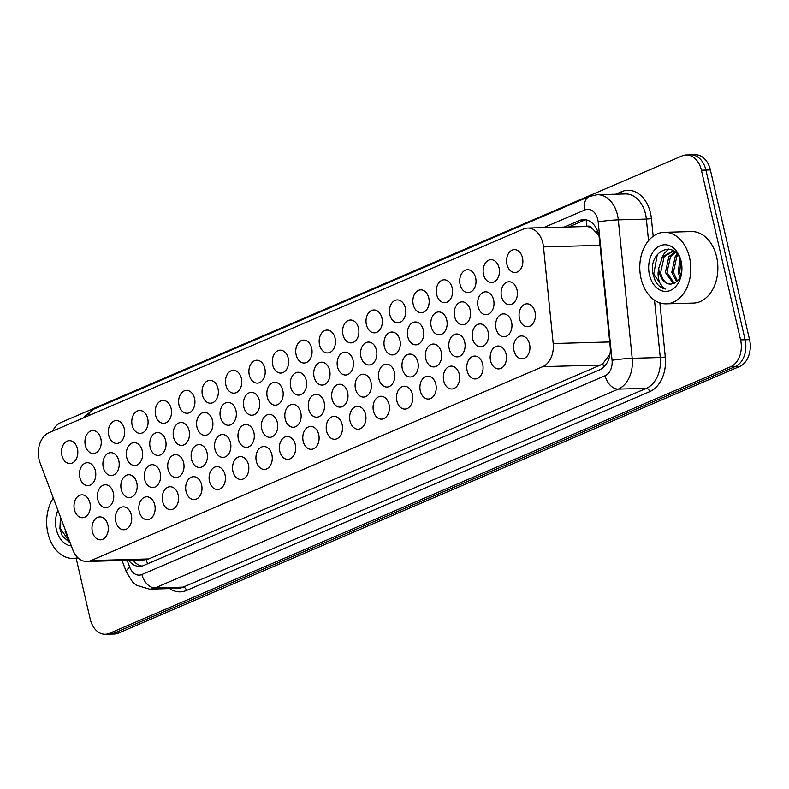 <?xml version="1.0" encoding="UTF-8"?>
<svg xmlns="http://www.w3.org/2000/svg" width="789" height="789" viewBox="0 0 789 789"><rect width="100%" height="100%" fill="white"/><g stroke="black" fill="none" stroke-linecap="round" stroke-linejoin="round"><path stroke-width="1.18" d="M499.052 267.796A11.45 8.166 88.4 0 1 491.606 282.57A11.45 8.166 88.4 0 1 483.519 274.464A11.45 8.166 88.4 0 1 490.965 259.689A11.45 8.166 88.4 0 1 499.052 267.796M475.629 277.856A11.45 8.166 88.4 0 1 468.183 292.63A11.45 8.166 88.4 0 1 460.095 284.513A11.45 8.166 88.4 0 1 467.542 269.739A11.45 8.166 88.4 0 1 475.629 277.856M452.205 287.906A11.45 8.166 88.4 0 1 444.759 302.68A11.45 8.166 88.4 0 1 436.672 294.573A11.45 8.166 88.4 0 1 444.118 279.799A11.45 8.166 88.4 0 1 452.205 287.906M428.782 297.956A11.45 8.166 88.4 0 1 421.336 312.73A11.45 8.166 88.4 0 1 413.249 304.623A11.45 8.166 88.4 0 1 420.695 289.849A11.45 8.166 88.4 0 1 428.782 297.956M405.359 308.016A11.45 8.166 88.4 0 1 397.912 322.79A11.45 8.166 88.4 0 1 389.825 314.683A11.45 8.166 88.4 0 1 397.271 299.909A11.45 8.166 88.4 0 1 405.359 308.016M381.935 318.066A11.45 8.166 88.4 0 1 374.489 332.84A11.45 8.166 88.4 0 1 366.402 324.733A11.45 8.166 88.4 0 1 373.848 309.959A11.45 8.166 88.4 0 1 381.935 318.066M358.512 328.116A11.45 8.166 88.4 0 1 351.066 342.89A11.45 8.166 88.4 0 1 342.978 334.783A11.45 8.166 88.4 0 1 350.424 320.009A11.45 8.166 88.4 0 1 358.512 328.116M335.088 338.175A11.45 8.166 88.4 0 1 327.642 352.949A11.45 8.166 88.4 0 1 319.555 344.842A11.45 8.166 88.4 0 1 327.001 330.068A11.45 8.166 88.4 0 1 335.088 338.175M311.665 348.225A11.45 8.166 88.4 0 1 304.219 362.999A11.45 8.166 88.4 0 1 296.131 354.892A11.45 8.166 88.4 0 1 303.578 340.118A11.45 8.166 88.4 0 1 311.665 348.225M288.241 358.285A11.45 8.166 88.4 0 1 280.795 373.059A11.45 8.166 88.4 0 1 272.708 364.942A11.45 8.166 88.4 0 1 280.154 350.168A11.45 8.166 88.4 0 1 288.241 358.285M264.818 368.335A11.45 8.166 88.4 0 1 257.372 383.109A11.45 8.166 88.4 0 1 249.285 375.002A11.45 8.166 88.4 0 1 256.731 360.228A11.45 8.166 88.4 0 1 264.818 368.335M241.395 378.385A11.45 8.166 88.4 0 1 233.948 393.159A11.45 8.166 88.4 0 1 225.861 385.052A11.45 8.166 88.4 0 1 233.307 370.278A11.45 8.166 88.4 0 1 241.395 378.385M217.971 388.444A11.45 8.166 88.4 0 1 210.525 403.218A11.45 8.166 88.4 0 1 202.438 395.111A11.45 8.166 88.4 0 1 209.884 380.337A11.45 8.166 88.4 0 1 217.971 388.444M194.548 398.494A11.45 8.166 88.4 0 1 187.092 413.268A11.45 8.166 88.4 0 1 179.014 405.161A11.45 8.166 88.4 0 1 186.46 390.387A11.45 8.166 88.4 0 1 194.548 398.494M171.124 408.544A11.45 8.166 88.4 0 1 163.668 423.318A11.45 8.166 88.4 0 1 155.591 415.211A11.45 8.166 88.4 0 1 163.037 400.437A11.45 8.166 88.4 0 1 171.124 408.544M147.701 418.604A11.45 8.166 88.4 0 1 140.245 433.378A11.45 8.166 88.4 0 1 132.167 425.271A11.45 8.166 88.4 0 1 139.614 410.497A11.45 8.166 88.4 0 1 147.701 418.604M124.277 428.654A11.45 8.166 88.4 0 1 116.821 443.428A11.45 8.166 88.4 0 1 108.744 435.321A11.45 8.166 88.4 0 1 116.19 420.547A11.45 8.166 88.4 0 1 124.277 428.654M100.854 438.714A11.45 8.166 88.4 0 1 93.398 453.488A11.45 8.166 88.4 0 1 85.32 445.371A11.45 8.166 88.4 0 1 92.767 430.597A11.45 8.166 88.4 0 1 100.854 438.714M77.43 448.763A11.45 8.166 88.4 0 1 69.974 463.537A11.45 8.166 88.4 0 1 61.897 455.431A11.45 8.166 88.4 0 1 69.343 440.656A11.45 8.166 88.4 0 1 77.43 448.763M522.476 257.747A11.45 8.166 88.4 0 1 515.03 272.521A11.45 8.166 88.4 0 1 506.942 264.414A11.45 8.166 88.4 0 1 514.389 249.64A11.45 8.166 88.4 0 1 522.476 257.747M318.717 434.542A11.45 8.166 88.4 0 1 311.27 449.316A11.45 8.166 88.4 0 1 303.183 441.209A11.45 8.166 88.4 0 1 310.629 426.435A11.45 8.166 88.4 0 1 318.717 434.542M342.14 424.482A11.45 8.166 88.4 0 1 334.694 439.256A11.45 8.166 88.4 0 1 326.607 431.149A11.45 8.166 88.4 0 1 334.053 416.375A11.45 8.166 88.4 0 1 342.14 424.482M365.563 414.432A11.45 8.166 88.4 0 1 358.117 429.206A11.45 8.166 88.4 0 1 350.03 421.099A11.45 8.166 88.4 0 1 357.486 406.325A11.45 8.166 88.4 0 1 365.563 414.432M388.987 404.382A11.45 8.166 88.4 0 1 381.541 419.156A11.45 8.166 88.4 0 1 373.453 411.039A11.45 8.166 88.4 0 1 380.909 396.265A11.45 8.166 88.4 0 1 388.987 404.382M435.834 384.273A11.45 8.166 88.4 0 1 428.388 399.047A11.45 8.166 88.4 0 1 420.3 390.94A11.45 8.166 88.4 0 1 427.756 376.166A11.45 8.166 88.4 0 1 435.834 384.273M412.41 394.322A11.45 8.166 88.4 0 1 404.964 409.096A11.45 8.166 88.4 0 1 396.877 400.99A11.45 8.166 88.4 0 1 404.333 386.216A11.45 8.166 88.4 0 1 412.41 394.322M506.104 354.113A11.45 8.166 88.4 0 1 498.658 368.887A11.45 8.166 88.4 0 1 490.571 360.78A11.45 8.166 88.4 0 1 498.027 346.006A11.45 8.166 88.4 0 1 506.104 354.113M482.681 364.163A11.45 8.166 88.4 0 1 475.234 378.937A11.45 8.166 88.4 0 1 467.147 370.83A11.45 8.166 88.4 0 1 474.603 356.056A11.45 8.166 88.4 0 1 482.681 364.163M459.257 374.213A11.45 8.166 88.4 0 1 451.811 388.987A11.45 8.166 88.4 0 1 443.724 380.88A11.45 8.166 88.4 0 1 451.18 366.106A11.45 8.166 88.4 0 1 459.257 374.213M295.293 444.592A11.45 8.166 88.4 0 1 287.847 459.366A11.45 8.166 88.4 0 1 279.76 451.259A11.45 8.166 88.4 0 1 287.206 436.485A11.45 8.166 88.4 0 1 295.293 444.592M271.87 454.642A11.45 8.166 88.4 0 1 264.423 469.416A11.45 8.166 88.4 0 1 256.336 461.309A11.45 8.166 88.4 0 1 263.782 446.535A11.45 8.166 88.4 0 1 271.87 454.642M248.446 464.701A11.45 8.166 88.4 0 1 241 479.475A11.45 8.166 88.4 0 1 232.913 471.368A11.45 8.166 88.4 0 1 240.359 456.594A11.45 8.166 88.4 0 1 248.446 464.701M225.023 474.751A11.45 8.166 88.4 0 1 217.577 489.525A11.45 8.166 88.4 0 1 209.489 481.418A11.45 8.166 88.4 0 1 216.936 466.644A11.45 8.166 88.4 0 1 225.023 474.751M201.599 484.811A11.45 8.166 88.4 0 1 194.153 499.585A11.45 8.166 88.4 0 1 186.066 491.468A11.45 8.166 88.4 0 1 193.512 476.694A11.45 8.166 88.4 0 1 201.599 484.811M178.176 494.861A11.45 8.166 88.4 0 1 170.73 509.635A11.45 8.166 88.4 0 1 162.642 501.528A11.45 8.166 88.4 0 1 170.089 486.754A11.45 8.166 88.4 0 1 178.176 494.861M154.752 504.911A11.45 8.166 88.4 0 1 147.306 519.685A11.45 8.166 88.4 0 1 139.219 511.578A11.45 8.166 88.4 0 1 146.665 496.804A11.45 8.166 88.4 0 1 154.752 504.911M131.329 514.97A11.45 8.166 88.4 0 1 123.883 529.744A11.45 8.166 88.4 0 1 115.796 521.637A11.45 8.166 88.4 0 1 123.242 506.863A11.45 8.166 88.4 0 1 131.329 514.97M107.906 525.02A11.45 8.166 88.4 0 1 100.459 539.794A11.45 8.166 88.4 0 1 92.372 531.687A11.45 8.166 88.4 0 1 99.818 516.913A11.45 8.166 88.4 0 1 107.906 525.02M529.527 344.053A11.45 8.166 88.4 0 1 522.081 358.827A11.45 8.166 88.4 0 1 513.994 350.72A11.45 8.166 88.4 0 1 521.45 335.946A11.45 8.166 88.4 0 1 529.527 344.053M324.171 402.42A11.45 8.166 88.4 0 1 316.724 417.194A11.45 8.166 88.4 0 1 308.647 409.087A11.45 8.166 88.4 0 1 316.093 394.313A11.45 8.166 88.4 0 1 324.171 402.42M347.594 392.36A11.45 8.166 88.4 0 1 340.148 407.134A11.45 8.166 88.4 0 1 332.07 399.027A11.45 8.166 88.4 0 1 339.517 384.253A11.45 8.166 88.4 0 1 347.594 392.36M371.017 382.31A11.45 8.166 88.4 0 1 363.571 397.084A11.45 8.166 88.4 0 1 355.494 388.977A11.45 8.166 88.4 0 1 362.94 374.203A11.45 8.166 88.4 0 1 371.017 382.31M441.288 352.15A11.45 8.166 88.4 0 1 433.842 366.924A11.45 8.166 88.4 0 1 425.764 358.817A11.45 8.166 88.4 0 1 433.21 344.043A11.45 8.166 88.4 0 1 441.288 352.15M464.711 342.091A11.45 8.166 88.4 0 1 457.265 356.875A11.45 8.166 88.4 0 1 449.188 348.758A11.45 8.166 88.4 0 1 456.634 333.984A11.45 8.166 88.4 0 1 464.711 342.091M488.135 332.041A11.45 8.166 88.4 0 1 480.688 346.815A11.45 8.166 88.4 0 1 472.611 338.708A11.45 8.166 88.4 0 1 480.057 323.934A11.45 8.166 88.4 0 1 488.135 332.041M511.558 321.991A11.45 8.166 88.4 0 1 504.112 336.765A11.45 8.166 88.4 0 1 496.034 328.658A11.45 8.166 88.4 0 1 503.481 313.884A11.45 8.166 88.4 0 1 511.558 321.991M394.441 372.26A11.45 8.166 88.4 0 1 386.995 387.034A11.45 8.166 88.4 0 1 378.917 378.927A11.45 8.166 88.4 0 1 386.363 364.143A11.45 8.166 88.4 0 1 394.441 372.26M417.864 362.2A11.45 8.166 88.4 0 1 410.418 376.974A11.45 8.166 88.4 0 1 402.341 368.867A11.45 8.166 88.4 0 1 409.787 354.093A11.45 8.166 88.4 0 1 417.864 362.2M300.747 412.469A11.45 8.166 88.4 0 1 293.301 427.243A11.45 8.166 88.4 0 1 285.214 419.137A11.45 8.166 88.4 0 1 292.67 404.363A11.45 8.166 88.4 0 1 300.747 412.469M277.324 422.519A11.45 8.166 88.4 0 1 269.877 437.303A11.45 8.166 88.4 0 1 261.79 429.186A11.45 8.166 88.4 0 1 269.246 414.412A11.45 8.166 88.4 0 1 277.324 422.519M253.9 432.579A11.45 8.166 88.4 0 1 246.454 447.353A11.45 8.166 88.4 0 1 238.367 439.246A11.45 8.166 88.4 0 1 245.823 424.472A11.45 8.166 88.4 0 1 253.9 432.579M230.477 442.629A11.45 8.166 88.4 0 1 223.031 457.403A11.45 8.166 88.4 0 1 214.943 449.296A11.45 8.166 88.4 0 1 222.399 434.522A11.45 8.166 88.4 0 1 230.477 442.629M207.053 452.689A11.45 8.166 88.4 0 1 199.607 467.463A11.45 8.166 88.4 0 1 191.52 459.346A11.45 8.166 88.4 0 1 198.976 444.572A11.45 8.166 88.4 0 1 207.053 452.689M183.63 462.739A11.45 8.166 88.4 0 1 176.184 477.513A11.45 8.166 88.4 0 1 168.096 469.406A11.45 8.166 88.4 0 1 175.552 454.632A11.45 8.166 88.4 0 1 183.63 462.739M160.206 472.789A11.45 8.166 88.4 0 1 152.76 487.563A11.45 8.166 88.4 0 1 144.673 479.456A11.45 8.166 88.4 0 1 152.129 464.682A11.45 8.166 88.4 0 1 160.206 472.789M136.783 482.848A11.45 8.166 88.4 0 1 129.337 497.622A11.45 8.166 88.4 0 1 121.25 489.515A11.45 8.166 88.4 0 1 128.706 474.741A11.45 8.166 88.4 0 1 136.783 482.848M113.36 492.898A11.45 8.166 88.4 0 1 105.913 507.672A11.45 8.166 88.4 0 1 97.826 499.565A11.45 8.166 88.4 0 1 105.282 484.791A11.45 8.166 88.4 0 1 113.36 492.898M89.936 502.948A11.45 8.166 88.4 0 1 82.49 517.722A11.45 8.166 88.4 0 1 74.403 509.615A11.45 8.166 88.4 0 1 81.859 494.841A11.45 8.166 88.4 0 1 89.936 502.948M534.981 311.931A11.45 8.166 88.4 0 1 527.535 326.705A11.45 8.166 88.4 0 1 519.458 318.598A11.45 8.166 88.4 0 1 526.904 303.824A11.45 8.166 88.4 0 1 534.981 311.931M306.211 380.347A11.45 8.166 88.4 0 1 298.755 395.121A11.45 8.166 88.4 0 1 290.677 387.014A11.45 8.166 88.4 0 1 298.124 372.24A11.45 8.166 88.4 0 1 306.211 380.347M329.634 370.297A11.45 8.166 88.4 0 1 322.178 385.071A11.45 8.166 88.4 0 1 314.101 376.964A11.45 8.166 88.4 0 1 321.547 362.19A11.45 8.166 88.4 0 1 329.634 370.297M353.058 360.238A11.45 8.166 88.4 0 1 345.602 375.012A11.45 8.166 88.4 0 1 337.524 366.905A11.45 8.166 88.4 0 1 344.971 352.131A11.45 8.166 88.4 0 1 353.058 360.238M376.481 350.188A11.45 8.166 88.4 0 1 369.025 364.962A11.45 8.166 88.4 0 1 360.948 356.855A11.45 8.166 88.4 0 1 368.394 342.081A11.45 8.166 88.4 0 1 376.481 350.188M423.328 330.078A11.45 8.166 88.4 0 1 415.872 344.852A11.45 8.166 88.4 0 1 407.795 336.745A11.45 8.166 88.4 0 1 415.241 321.971A11.45 8.166 88.4 0 1 423.328 330.078M399.905 340.138A11.45 8.166 88.4 0 1 392.449 354.912A11.45 8.166 88.4 0 1 384.371 346.805A11.45 8.166 88.4 0 1 391.817 332.031A11.45 8.166 88.4 0 1 399.905 340.138M493.598 299.919A11.45 8.166 88.4 0 1 486.142 314.693A11.45 8.166 88.4 0 1 478.065 306.586A11.45 8.166 88.4 0 1 485.511 291.812A11.45 8.166 88.4 0 1 493.598 299.919M470.175 309.978A11.45 8.166 88.4 0 1 462.719 324.752A11.45 8.166 88.4 0 1 454.642 316.636A11.45 8.166 88.4 0 1 462.088 301.862A11.45 8.166 88.4 0 1 470.175 309.978M446.752 320.028A11.45 8.166 88.4 0 1 439.295 334.802A11.45 8.166 88.4 0 1 431.218 326.695A11.45 8.166 88.4 0 1 438.664 311.921A11.45 8.166 88.4 0 1 446.752 320.028M282.787 390.397A11.45 8.166 88.4 0 1 275.331 405.181A11.45 8.166 88.4 0 1 267.254 397.064A11.45 8.166 88.4 0 1 274.7 382.29A11.45 8.166 88.4 0 1 282.787 390.397M259.364 400.457A11.45 8.166 88.4 0 1 251.908 415.231A11.45 8.166 88.4 0 1 243.831 407.124A11.45 8.166 88.4 0 1 251.277 392.35A11.45 8.166 88.4 0 1 259.364 400.457M235.941 410.507A11.45 8.166 88.4 0 1 228.485 425.281A11.45 8.166 88.4 0 1 220.407 417.174A11.45 8.166 88.4 0 1 227.853 402.4A11.45 8.166 88.4 0 1 235.941 410.507M212.507 420.567A11.45 8.166 88.4 0 1 205.061 435.341A11.45 8.166 88.4 0 1 196.984 427.234A11.45 8.166 88.4 0 1 204.43 412.45A11.45 8.166 88.4 0 1 212.507 420.567M189.084 430.616A11.45 8.166 88.4 0 1 181.638 445.391A11.45 8.166 88.4 0 1 173.56 437.284A11.45 8.166 88.4 0 1 181.006 422.509A11.45 8.166 88.4 0 1 189.084 430.616M165.66 440.666A11.45 8.166 88.4 0 1 158.214 455.44A11.45 8.166 88.4 0 1 150.137 447.333A11.45 8.166 88.4 0 1 157.583 432.559A11.45 8.166 88.4 0 1 165.66 440.666M142.237 450.726A11.45 8.166 88.4 0 1 134.791 465.5A11.45 8.166 88.4 0 1 126.713 457.393A11.45 8.166 88.4 0 1 134.16 442.619A11.45 8.166 88.4 0 1 142.237 450.726M118.814 460.776A11.45 8.166 88.4 0 1 111.367 475.55A11.45 8.166 88.4 0 1 103.29 467.443A11.45 8.166 88.4 0 1 110.736 452.669A11.45 8.166 88.4 0 1 118.814 460.776M95.39 470.826A11.45 8.166 88.4 0 1 87.944 485.61A11.45 8.166 88.4 0 1 79.867 477.493A11.45 8.166 88.4 0 1 87.313 462.719A11.45 8.166 88.4 0 1 95.39 470.826M517.022 289.869A11.45 8.166 88.4 0 1 509.576 304.643A11.45 8.166 88.4 0 1 501.488 296.536A11.45 8.166 88.4 0 1 508.935 281.762A11.45 8.166 88.4 0 1 517.022 289.869M543.483 246.927A21.461 15.307 -91.6 0 0 542.881 243.268A21.461 15.307 -91.6 0 0 527.723 228.07A21.461 15.307 -91.6 0 0 523.58 228.997L48.908 432.727A21.461 15.307 -91.6 0 0 40.131 462.975L72.766 549.736A21.461 15.307 -91.6 0 0 86.879 561.472A21.461 15.307 -91.6 0 0 91.021 560.545L542.753 366.658A21.461 15.307 -91.6 0 0 553.178 343.54L543.483 246.927L600.005 245.359M598.851 235.457L592.45 228.672A7.15 5.099 -91.6 0 0 587.016 226.413A21.461 14.478 -113.2 0 1 586.296 219.884M587.016 226.413L586.76 226.522A21.461 15.307 88.4 0 1 592.45 228.672M86.879 561.472L144.535 559.865L148.697 558.937L600.429 365.051L602.757 363.739L609.789 354.35A21.461 1.519 -5.7 0 1 609.946 354.33M586.76 226.522L527.723 228.07M52.725 431.09A21.461 15.307 88.4 0 1 60.842 422.569L682.1 155.916A21.461 15.307 88.4 0 1 686.243 154.999L690.76 154.871A21.461 15.307 88.4 0 1 705.908 170.069L745.092 339.753A21.461 15.307 88.4 0 1 735.269 366.53A21.461 15.307 88.4 0 1 735.22 366.55L113.951 633.202A21.461 15.307 88.4 0 1 109.809 634.129A21.461 15.307 88.4 0 1 109.158 634.129M691.411 154.871L695.217 154.762A21.461 15.307 88.4 0 1 710.376 169.97L749.55 339.655A21.461 15.307 88.4 0 1 739.727 366.431L118.458 633.084A21.461 15.307 88.4 0 1 114.316 634.001L109.809 634.129M128.637 560.308A21.461 15.307 -91.6 0 0 139.673 566.354A21.461 15.307 -91.6 0 0 143.815 565.427L599.748 369.735A21.461 15.307 -91.6 0 0 610.173 346.627L599.315 238.485A21.461 15.307 -91.6 0 0 598.713 234.826A21.461 15.307 -91.6 0 0 583.554 219.618A21.461 15.307 -91.6 0 0 579.412 220.545L564.243 227.054M568.761 226.926L583.929 220.417A21.461 15.307 88.4 0 1 585.823 219.786M686.243 154.999A21.461 15.307 88.4 0 1 701.401 170.197L740.575 339.881A21.461 15.307 88.4 0 1 730.752 366.658L109.493 633.311A21.461 15.307 88.4 0 1 105.341 634.238A21.461 15.307 88.4 0 1 90.193 619.03L76.178 558.316M730.752 366.658L735.269 366.53L114.001 633.182A21.461 15.307 88.4 0 1 109.858 634.109L105.341 634.238M141.921 566.058A21.461 15.307 88.4 0 1 133.144 560.18M641.023 278.497A35.771 25.514 88.4 0 1 664.299 232.331A35.771 25.514 88.4 0 1 689.556 257.668A35.771 25.514 88.4 0 1 666.281 303.834A35.771 25.514 88.4 0 1 641.023 278.497M664.299 232.331L691.361 231.581A35.771 25.514 88.4 0 1 716.619 256.918A35.771 25.514 88.4 0 1 693.344 303.084L666.281 303.834M675.443 252.46L670.463 256.662L667.011 272.442L674.309 283.429M674.644 252.174L668.875 256.701L665.413 272.481L673.52 283.734M677.929 255.143L676.824 256.484L673.372 272.264L677.495 281.091M677.278 254.265L675.236 256.524L671.784 272.304L676.696 281.87M680.749 260.972L679.743 272.087L680.66 275.617M680.019 258.979L678.145 272.126L679.871 277.541M674.901 251.819L671.459 251.73L662.504 256.879L658.766 268.181A16.174 11.539 88.4 0 0 659.328 272.649A16.174 11.539 88.4 0 0 670.749 284.109A16.174 11.539 88.4 0 0 670.897 284.099C679.349 282.442 682.791 275.331 681.232 262.776C676.124 238.16 647.71 250.715 653.026 274.069L655.353 281.318C658.075 285.776 661.488 288.34 665.61 289.011C660.63 286.585 658.105 281.229 658.046 272.945L658.766 268.181M672.248 251.74L664.101 256.839L660.64 272.619C662.306 280.065 665.729 283.892 670.897 284.099M675.769 252.588L671.459 251.73M681.114 261.287A23.325 16.638 88.4 0 1 670.443 290.391A23.325 16.638 88.4 0 1 649.465 274.878A23.325 16.638 88.4 0 1 660.137 245.773A23.325 16.638 88.4 0 1 681.114 261.287M668.668 249.038L664.269 253.397L661.724 258.042M657.316 254.452L653.726 274.148L663.855 288.577L665.61 289.011M77.825 557.665A35.771 25.514 88.4 0 1 73.17 558.405A35.771 25.514 88.4 0 1 47.902 533.068A35.771 25.514 88.4 0 1 53.327 498.037M71.335 545.909A23.325 16.638 88.4 0 1 56.344 529.439A23.325 16.638 88.4 0 1 57.913 510.246M60.437 516.953L59.915 528.64L62.232 535.889L70.241 543.019M69.797 541.846L65.093 531.283M60.743 517.752L60.615 528.719L70.211 542.94M603.822 366.993A21.461 14.478 -113.2 0 1 602.757 363.739M147.632 563.79A21.461 14.478 -113.2 0 1 146.221 559.687M596.178 231.986A21.461 1.519 -5.7 0 1 597.815 231.739M134.061 560.16L134.791 562.103A21.461 6.549 -20.6 0 1 134.958 560.131M609.71 341.972L553.178 343.54M600.429 365.051L542.753 366.658M148.697 558.937L91.021 560.545M710.376 169.97L701.401 170.197M749.55 339.655L740.575 339.881M739.727 366.431L735.22 366.55M118.458 633.084L113.951 633.202M583.929 220.417L579.412 220.545M127.147 560.348L129.761 567.301A14.31 10.208 -91.6 0 0 141.931 574.51L605.114 375.712A14.31 10.208 -91.6 0 0 612.057 360.297L598.161 221.877A14.31 10.208 -91.6 0 0 597.766 219.441A14.31 10.208 -91.6 0 0 584.896 209.923L543.641 227.626M597.283 194.725A28.611 20.406 88.4 0 1 617.491 214.993A28.611 20.406 88.4 0 1 618.3 219.875L646.359 219.095A28.611 20.406 -91.6 0 0 645.56 214.213A28.611 20.406 -91.6 0 0 625.352 193.946L597.283 194.725L589.275 196.491A14.31 9.646 66.8 0 0 584.896 209.923M615.657 194.212L621.545 191.688A3.58 2.416 -113.2 0 1 621.407 194.055M621.545 191.688A32.191 22.96 88.4 0 1 650.491 213.099A32.191 22.96 88.4 0 1 651.398 218.592L653.174 236.286M659.86 302.877L665.295 357.013A32.191 22.96 88.4 0 1 649.653 391.689L186.48 590.488A32.191 22.96 88.4 0 1 169.655 588.594M109.493 633.311L114.001 633.182M598.161 221.877A14.31 1.016 -5.7 0 1 618.3 219.875L632.196 358.295L660.265 357.516L654.505 300.205M612.057 360.297A14.31 1.016 -5.7 0 1 632.196 358.295A28.611 20.406 88.4 0 1 618.29 389.115L646.359 388.336A28.611 20.406 -91.6 0 0 660.265 357.516L665.295 357.013M648.528 240.665L646.359 219.095L651.398 218.592M605.114 375.712A14.31 9.646 66.8 0 0 618.29 389.115L155.117 587.913L183.186 587.134L646.359 388.336A3.58 2.416 -113.2 0 1 649.653 391.689M141.931 574.51A14.31 9.646 66.8 0 0 155.117 587.913A28.611 20.406 88.4 0 1 149.594 589.146L177.663 588.367A28.611 20.406 -91.6 0 0 183.186 587.134A3.58 2.416 -113.2 0 1 186.48 590.488M122.039 560.496L126.398 572.064A14.31 4.369 -20.6 0 1 129.761 567.301M82.766 418.2L93.23 409.402A14.31 9.646 66.8 0 0 88.674 415.655M126.398 572.064L132.591 581.986L136.517 585.28L149.594 589.146M589.275 196.491L93.23 409.402M73.17 558.405L78.476 558.257"/></g></svg>
